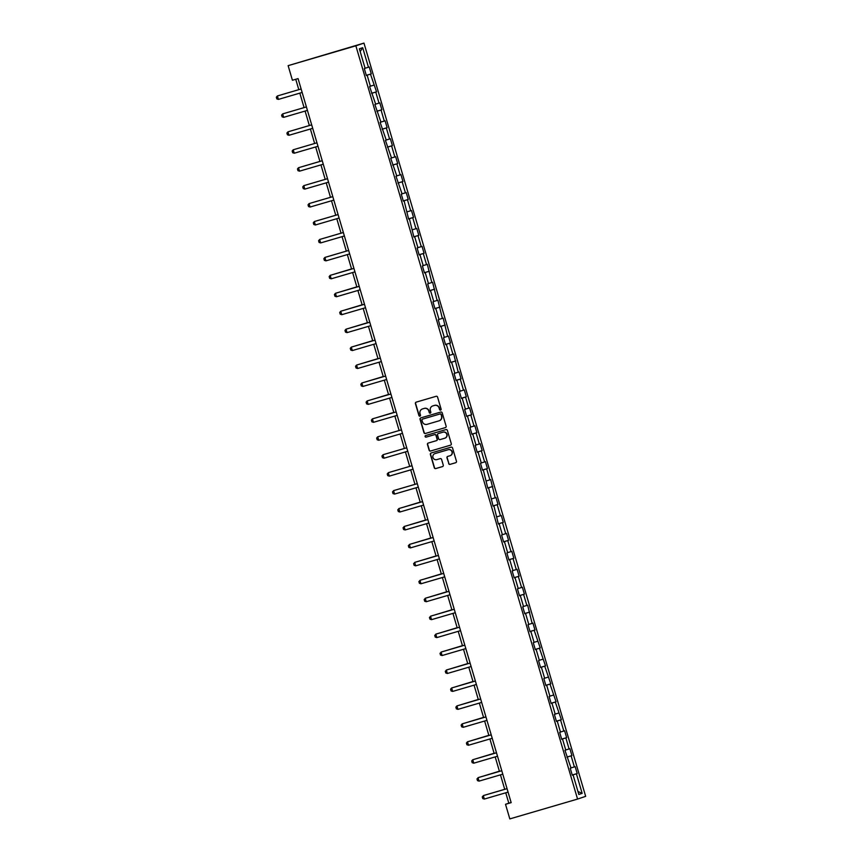 <?xml version="1.0" encoding="UTF-8"?>
<svg xmlns="http://www.w3.org/2000/svg" width="862" height="862" viewBox="0 0 862 862"><rect width="100%" height="100%" fill="white"/><g stroke="black" fill="none" stroke-linecap="round" stroke-linejoin="round"><path stroke-width="1.29" d="M440.557 410.118A0.819 0.808 -108.6 0 0 441.107 409.094L437.573 397.102A1.174 1.153 -108.6 0 0 436.129 396.304L416.184 402.145A1.174 1.153 -108.6 0 0 415.409 403.588L418.943 415.592A0.819 0.808 -108.6 0 0 419.977 416.141A0.819 0.808 -108.6 0 0 420.494 415.128L420.031 413.577A3.76 3.696 -108.6 0 1 422.52 408.933L424.179 408.448A3.76 3.696 -108.6 0 1 428.791 411.023L429.244 412.575A0.819 0.808 -108.6 0 0 430.289 413.124A0.819 0.808 -108.6 0 0 430.795 412.111L430.343 410.56A3.76 3.696 -108.6 0 1 432.821 405.916L434.491 405.431A3.76 3.696 -108.6 0 1 439.092 408.006L439.555 409.558A0.819 0.808 -108.6 0 0 440.557 410.118M448.649 463.562A1.174 1.153 -108.6 0 0 450.093 464.37L455.686 462.732A1.174 1.153 -108.6 0 0 456.461 461.278L452.539 447.96A1.174 1.153 -108.6 0 0 451.095 447.152L431.151 452.992A1.174 1.153 -108.6 0 0 430.375 454.446L434.297 467.764A1.174 1.153 -108.6 0 0 435.741 468.572L442.497 466.59A1.174 1.153 -108.6 0 0 443.273 465.135L441.592 459.435A1.174 1.153 -108.6 0 0 440.159 458.638L436.808 459.618A3.146 3.092 -108.6 0 1 432.972 457.517A3.146 3.092 -108.6 0 1 435.03 453.574L448.154 449.727A3.146 3.092 -108.6 0 1 451.99 451.828A3.146 3.092 -108.6 0 1 449.932 455.772L447.744 456.407A1.174 1.153 -108.6 0 0 446.969 457.862L448.865 463.487A1.174 1.153 -108.6 0 0 450.309 464.295L455.815 462.678M355.866 45.815L288.134 65.652L292.423 80.252L298.069 78.604L511.166 802.641L505.52 804.3L509.819 818.9L577.562 799.074L355.866 45.815L363.969 43.1L585.664 796.348L577.562 799.074M445.352 427.627A1.174 1.153 -108.6 0 0 446.128 426.173L442.206 412.855A1.174 1.153 -108.6 0 0 440.773 412.047L420.818 417.887A1.174 1.153 -108.6 0 0 420.042 419.341L423.964 432.659A1.174 1.153 -108.6 0 0 425.408 433.467L445.438 427.595M447.378 430.407L451.3 443.725A1.174 1.153 -108.6 0 1 450.514 445.18L430.569 451.02A1.174 1.153 -108.6 0 1 429.125 450.212L427.455 444.512A1.174 1.153 -108.6 0 1 428.231 443.057L436.323 440.687A1.174 1.153 -108.6 0 0 437.099 439.243L435.978 435.461A1.174 1.153 -108.6 0 0 434.545 434.653L426.119 437.12A0.819 0.808 -108.6 0 1 425.117 436.571A0.819 0.808 -108.6 0 1 425.656 435.536L445.934 429.599A1.174 1.153 -108.6 0 1 447.378 430.407M572.228 774.992L577.206 773.537L575.169 766.641L574.372 766.911L571.129 755.866L571.926 755.597L569.89 748.701L569.092 748.97L565.849 737.926L566.646 737.656L564.61 730.76L563.813 731.03L560.569 719.986L561.367 719.716L555.29 702.045L556.087 701.776L549.999 684.105L550.807 683.835L544.719 666.164L545.527 665.895L539.44 648.224L540.248 647.955L534.16 630.284L534.968 630.014L532.932 623.118L532.134 623.388L527.652 605.178L526.854 605.447L523.6 594.403L524.398 594.133L522.372 587.237L521.575 587.507L518.321 576.462L519.118 576.193L517.092 569.297L516.295 569.567L513.041 558.522L513.838 558.264L511.812 551.357L511.015 551.626L507.761 540.582L508.558 540.323L506.533 533.416L505.735 533.686L502.481 522.641L503.279 522.383L501.253 515.476L500.456 515.745L497.202 504.712L497.999 504.442L495.973 497.536L495.176 497.805L490.693 479.595L489.896 479.865L486.642 468.831L487.439 468.562L485.414 461.655L484.616 461.924L481.362 450.891L482.16 450.621L480.134 443.714L479.337 443.984L476.083 432.95L476.88 432.681L474.854 425.774L474.057 426.043L470.803 415.01L471.6 414.741L469.574 407.834L468.777 408.103L465.523 397.07L466.32 396.8L464.295 389.893L463.497 390.163L460.243 379.129L461.041 378.86L459.015 371.953L458.218 372.222L453.735 354.023L452.938 354.282L449.684 343.248L450.481 342.979L448.455 336.083L447.647 336.342L443.176 318.143L442.368 318.401L437.896 300.202L437.088 300.461L432.616 282.262L431.808 282.531L427.337 264.322L426.528 264.591L423.285 253.547L424.082 253.277L422.046 246.381L421.249 246.651L418.005 235.606L418.803 235.337L416.766 228.441L415.969 228.71L412.726 217.666L413.523 217.396L411.486 210.5L410.689 210.77L407.446 199.725L408.243 199.456L406.207 192.56L405.409 192.829L402.166 181.785L402.963 181.516L400.927 174.62L400.13 174.889L396.886 163.845L397.684 163.575L395.647 156.679L394.85 156.949L391.607 145.904L392.404 145.635L390.367 138.739L389.57 139.008L386.327 127.964L387.124 127.695L385.088 120.799L384.29 121.068L381.047 110.024L381.844 109.754L379.808 102.858L379.011 103.128L375.767 92.083L376.565 91.814L370.488 74.143L371.285 73.873L369.248 66.977L368.451 67.247L362.697 47.701L359.368 48.811L365.122 68.367L364.324 68.626L366.361 75.533L367.158 75.263L366.35 75.49M577.206 773.537L576.409 773.807L582.162 793.352L578.833 794.473L573.079 774.927L572.282 775.197L570.245 768.29L571.043 768.02L564.966 750.349L565.763 750.08L562.52 739.046L561.722 739.316L559.686 732.409L560.483 732.14L557.24 721.106L556.443 721.375L554.406 714.469L555.203 714.199L551.96 703.166L551.163 703.435L549.126 696.528L549.924 696.259L546.68 685.225L545.883 685.495L543.847 678.588L544.644 678.319L541.401 667.285L540.603 667.554L538.567 660.648L539.364 660.378L536.121 649.345L535.324 649.614L533.287 642.707L534.084 642.438L530.841 631.404L530.044 631.674L528.007 624.767L528.805 624.508L525.561 613.464L524.764 613.733L522.728 606.826L523.525 606.568L520.282 595.523L519.484 595.793L517.448 588.886L518.245 588.627L515.002 577.583L514.205 577.852L512.168 570.956L512.965 570.687L509.722 559.643L508.925 559.912L506.888 553.016L507.686 552.747L504.442 541.702L503.645 541.972L501.609 535.076L502.406 534.806L499.163 523.762L498.355 524.031L493.883 505.822L493.075 506.091L488.603 487.881L487.795 488.151L483.323 469.941L482.515 470.21L480.49 463.314L481.287 463.045L478.033 452L477.236 452.27L475.21 445.374L476.007 445.104L472.753 434.06L471.956 434.329L469.93 427.433L470.727 427.164L467.473 416.12L466.676 416.389L464.65 409.493L465.448 409.224L462.194 398.179L461.396 398.449L459.371 391.553L460.168 391.283L456.914 380.239L456.117 380.508L454.091 373.612L454.888 373.343L451.634 362.299L450.837 362.568L448.811 355.672L449.608 355.403L446.354 344.358L445.557 344.628L443.531 337.732L444.329 337.462L441.075 326.418L440.277 326.687L438.252 319.791L439.049 319.522L435.795 308.477L434.998 308.747L432.972 301.851L433.769 301.581L430.515 290.548L429.718 290.806L427.692 283.91L428.489 283.641L425.235 272.607L424.438 272.866L422.412 265.97L423.21 265.701L419.956 254.667L419.158 254.926L417.133 248.03L417.93 247.76L414.676 236.727L413.879 236.985L409.396 218.786L408.599 219.056L404.116 200.846L403.319 201.115L401.293 194.209L402.091 193.939L396.003 176.268L396.811 175.999L390.723 158.328L391.531 158.058L385.443 140.387L386.251 140.118L380.164 122.447L380.972 122.178L374.884 104.507L375.692 104.237L369.604 86.566L370.401 86.297L367.158 75.263M571.01 767.913L574.372 766.911M566.959 757.116L571.129 755.866M567.799 756.987L566.991 757.213M565.731 749.972L569.092 748.97M561.679 739.176L565.849 737.926M562.52 739.046L561.712 739.273M560.451 732.032L563.813 731.03M556.399 721.235L560.569 719.986M557.24 721.106L556.432 721.332M555.171 714.092L558.533 713.089M551.12 703.295L555.29 702.045M551.96 703.166L551.152 703.392M549.891 696.151L553.253 695.149M545.84 685.355L549.999 684.105M546.68 685.225L545.872 685.452M544.612 678.211L547.973 677.209M540.56 667.414L544.719 666.164M541.401 667.285L540.593 667.511M539.332 660.27L542.694 659.268M535.28 649.474L539.44 648.224M536.121 649.345L535.313 649.571M534.052 642.33L537.414 641.328M530.001 631.534L534.16 630.284M530.841 631.404L530.033 631.63M528.772 624.39L532.134 623.388M524.721 613.593L528.88 612.343M525.561 613.464L524.753 613.69M523.493 606.449L526.854 605.447M519.441 595.653L523.6 594.403M520.282 595.523L519.474 595.75M518.213 588.509L521.575 587.507M514.161 577.712L518.321 576.462M515.002 577.583L514.183 577.809M512.933 570.569L516.295 569.567M508.882 559.772L513.041 558.522M509.722 559.643L508.903 559.869M507.653 552.628L511.015 551.626M503.602 541.832L507.761 540.582M504.442 541.702L503.623 541.929M502.374 534.688L505.735 533.686M498.322 523.891L502.481 522.641M499.163 523.762L498.344 523.988M497.094 516.758L500.456 515.745M493.042 505.951L497.202 504.712M493.883 505.822L493.064 506.048M491.814 498.818L495.176 497.805M487.763 488.011L491.922 486.771M488.603 487.881L487.784 488.107M486.534 480.877L489.896 479.865M482.483 470.07L486.642 468.831M483.323 469.941L482.504 470.167M481.255 462.937L484.616 461.924M477.203 452.13L481.362 450.891M478.033 452L477.225 452.227M475.975 444.997L479.337 443.984M471.923 434.189L476.083 432.95M472.753 434.06L471.945 434.286M470.695 427.056L474.057 426.043M466.644 416.26L470.803 415.01M467.473 416.12L466.665 416.357M465.415 409.116L468.777 408.103M461.364 398.319L465.523 397.07M462.194 398.179L461.385 398.416M460.136 391.176L463.497 390.163M456.084 380.379L460.243 379.129M456.914 380.239L456.106 380.476M454.856 373.235L458.218 372.222M450.804 362.439L454.964 361.189M451.634 362.299L450.826 362.536M449.576 355.295L452.938 354.282M445.514 344.498L449.684 343.248M446.354 344.358L445.546 344.595M444.296 337.354L447.647 336.342M440.234 326.558L444.404 325.308M441.075 326.418L440.267 326.655M439.017 319.414L442.368 318.401M434.954 308.618L439.124 307.368M435.795 308.477L434.987 308.715M433.737 301.474L437.088 300.461M429.675 290.677L433.845 289.427M430.515 290.548L429.707 290.774M428.457 283.533L431.808 282.531M424.395 272.737L428.565 271.487M425.235 272.607L424.427 272.834M423.177 265.593L426.528 264.591M419.115 254.796L423.285 253.547M419.956 254.667L419.147 254.893M417.898 247.653L421.249 246.651M413.835 236.856L418.005 235.606M414.676 236.727L413.868 236.953M412.618 229.712L415.969 228.71M408.556 218.916L412.726 217.666M409.396 218.786L408.588 219.013M407.338 211.772L410.689 210.77M403.276 200.975L407.446 199.725M404.116 200.846L403.308 201.072M402.058 193.831L405.409 192.829M397.996 183.035L402.166 181.785M398.837 182.906L398.028 183.132M396.779 175.891L400.13 174.889M392.716 165.095L396.886 163.845M393.557 164.965L392.749 165.192M391.499 157.951L394.85 156.949M387.437 147.154L391.607 145.904M388.277 147.025L387.469 147.251M386.219 140.01L389.57 139.008M382.157 129.214L386.327 127.964M382.997 129.084L382.189 129.311M380.939 122.07L384.29 121.068M376.877 111.273L381.047 110.024M377.718 111.144L376.909 111.37M375.649 104.13L379.011 103.128M371.597 93.333L375.767 92.083M372.438 93.204L371.63 93.43M370.369 86.189L373.731 85.187M366.318 75.393L370.488 74.143M365.089 68.249L368.451 67.247M360.187 51.569L362.697 47.701M288.134 65.652L363.969 43.1M505.746 792.792L508.806 803.19L505.52 804.3M295.752 79.282L298.802 89.67M299.825 93.128L304.081 107.61M305.105 111.069L309.361 125.55M310.385 129.009L314.641 143.491M315.664 146.949L319.921 161.42M320.944 164.89L325.2 179.361M326.224 182.83L330.48 197.301M331.504 200.771L335.76 215.241M336.783 218.711L341.04 233.182M342.063 236.651L346.319 251.122M347.343 254.592L351.599 269.063M352.623 272.532L356.879 287.003M357.902 290.472L362.169 304.943M363.182 308.413L367.449 322.884M368.462 326.353L372.729 340.824M373.742 344.294L378.009 358.764M379.021 362.234L383.288 376.705M384.301 380.174L388.568 394.645M389.581 398.115L393.848 412.586M394.861 416.055L399.128 430.526M400.14 433.995L404.407 448.466M405.42 451.936L409.687 466.407M410.7 469.876L414.967 484.347M415.98 487.817L420.247 502.287M421.259 505.757L425.526 520.228M426.55 523.687L430.806 538.168M431.83 541.627L436.086 556.109M437.109 559.567L441.366 574.049M442.389 577.508L446.645 591.989M447.669 595.448L451.925 609.93M452.949 613.388L457.205 627.87M458.228 631.329L462.485 645.81M463.508 649.269L467.764 663.751M468.788 667.21L473.044 681.691M474.068 685.15L478.324 699.632M479.347 703.09L483.604 717.561M484.627 721.031L488.883 735.501M489.907 738.971L494.163 753.442M495.187 756.911L499.443 771.382M500.466 774.852L504.723 789.323M577.96 791.499L582.162 793.352M572.239 775.057L576.409 773.807M573.079 774.927L572.271 775.153M511.134 802.511L508.806 803.19M366.296 75.339L371.285 73.873M371.587 93.279L376.565 91.814M376.866 111.22L381.844 109.754M382.146 129.16L387.124 127.695M387.426 147.1L392.404 145.635M392.706 165.041L397.684 163.575M397.985 182.981L402.963 181.516M403.265 200.911L408.243 199.456M408.545 218.851L413.523 217.396M413.825 236.791L418.803 235.337M419.104 254.732L424.082 253.277M424.384 272.672L429.362 271.218M429.664 290.613L434.642 289.158M434.944 308.553L439.922 307.098M440.223 326.493L445.201 325.039M445.503 344.434L450.481 342.979M450.783 362.374L455.761 360.919M456.063 380.314L461.041 378.86M461.342 398.255L466.32 396.8M466.622 416.195L471.6 414.741M471.902 434.136L476.88 432.681M477.182 452.076L482.16 450.621M482.461 470.016L487.439 468.562M487.741 487.957L492.719 486.502M493.021 505.897L497.999 504.442M498.301 523.837L503.279 522.383M503.58 541.778L508.558 540.323M508.86 559.718L513.838 558.264M514.14 577.659L519.118 576.193M519.42 595.599L524.398 594.133M524.699 613.539L529.677 612.074M529.979 631.48L534.968 630.014M535.259 649.42L540.248 647.955M540.539 667.36L545.527 665.895M545.818 685.301L550.807 683.835M551.098 703.241L556.087 701.776M556.378 721.182L561.367 719.716M561.658 739.122L566.646 737.656M566.937 757.051L571.926 755.597M440.697 410.064A0.819 0.808 -108.6 0 1 439.771 409.482L439.318 407.931A3.76 3.696 -108.6 0 0 434.707 405.355L434.491 405.431M432.799 405.916A3.76 3.696 -108.6 0 1 433.047 405.84L434.707 405.355M422.488 408.933A3.76 3.696 -108.6 0 1 422.736 408.857L424.395 408.372A3.76 3.696 -108.6 0 1 429.007 410.948L429.47 412.499A0.819 0.808 -108.6 0 0 430.386 413.081M416.271 402.112A1.174 1.153 -108.6 0 0 415.624 403.524L419.158 415.516A0.819 0.808 -108.6 0 0 420.085 416.098M420.904 417.865A1.174 1.153 -108.6 0 0 420.268 419.266L424.179 432.584A1.174 1.153 -108.6 0 0 425.623 433.392L445.492 427.574M441.021 414.547A0.819 0.808 -108.6 0 0 440.019 413.986L422.509 419.115A0.819 0.808 -108.6 0 0 421.96 420.128L422.445 421.766A3.76 3.696 -108.6 0 0 427.056 424.341L439.017 420.839A3.76 3.696 -108.6 0 0 441.506 416.184L441.236 414.471A0.819 0.808 -108.6 0 0 440.234 413.911L440.019 413.986M422.66 419.061A0.819 0.808 -108.6 0 1 422.692 419.051A0.819 0.808 -108.6 0 0 422.692 419.051L440.234 413.911M439.264 420.753A3.76 3.696 -108.6 0 0 441.721 416.109L441.506 416.184M441.236 414.471L441.721 416.109M450.654 445.126L430.569 451.02M428.317 443.036A1.174 1.153 -108.6 0 0 427.671 444.436L429.351 450.136A1.174 1.153 -108.6 0 0 430.784 450.945M436.398 440.665L436.538 440.622A1.174 1.153 -108.6 0 0 437.314 439.167L436.204 435.385A1.174 1.153 -108.6 0 0 434.76 434.577L426.119 437.12M425.763 435.504A0.819 0.808 -108.6 0 0 425.354 436.538A0.819 0.808 -108.6 0 0 426.334 437.045M444.717 438.23A3.146 3.092 -108.6 0 0 446.775 434.286A3.146 3.092 -108.6 0 0 442.939 432.196L438.305 433.554A1.174 1.153 -108.6 0 0 437.53 434.998L438.65 438.78A1.174 1.153 -108.6 0 0 440.083 439.588L444.717 438.23M444.932 438.155A3.146 3.092 -108.6 0 0 446.99 434.211A3.146 3.092 -108.6 0 0 443.154 432.121L442.939 432.196M438.446 433.5A1.174 1.153 -108.6 0 1 438.532 433.478L443.154 432.121M447.831 456.386A1.174 1.153 -108.6 0 0 447.184 457.787L448.865 463.487M450.158 455.696A3.146 3.092 -108.6 0 0 452.216 451.753A3.146 3.092 -108.6 0 0 448.38 449.662L448.154 449.727M435.245 453.498L435.03 453.574A3.146 3.092 -108.6 0 1 435.245 453.498L448.38 449.662M431.237 452.97A1.174 1.153 -108.6 0 0 430.591 454.371L434.513 467.689A1.174 1.153 -108.6 0 0 435.957 468.497L442.626 466.547M278.404 99.399L276.853 98.914L276.336 97.191L277.392 95.951L301.129 88.98L277.392 95.951L278.404 99.399L302.153 92.449M283.684 117.34L282.133 116.855L281.615 115.131L282.671 113.892L306.409 106.92L282.671 113.892L283.684 117.34L307.432 110.39M288.964 135.28L287.412 134.795L286.895 133.071L287.951 131.832L311.688 124.861L287.951 131.832L288.964 135.28L312.712 128.33M294.244 153.22L292.692 152.736L292.175 151.012L293.231 149.772L316.968 142.801L293.231 149.772L294.244 153.22L317.992 146.271M323.272 164.211L299.523 171.161L297.972 170.676L297.465 168.952L298.511 167.713L322.248 160.741M299.523 171.161L298.511 167.713L322.259 160.763M328.551 182.151L304.803 189.101L303.252 188.616L302.745 186.892L303.79 185.653L327.528 178.682M304.803 189.101L303.79 185.653L327.538 178.703M333.831 200.092L310.083 207.042L308.531 206.557L308.025 204.833L309.07 203.594L332.807 196.622M310.083 207.042L309.07 203.594L332.818 196.644M339.111 218.032L315.363 224.982L313.811 224.497L313.305 222.773L314.35 221.534L338.087 214.563M315.363 224.982L314.35 221.534L338.098 214.584M344.391 235.972L320.642 242.922L319.091 242.437L318.584 240.713L319.63 239.474L343.367 232.503M320.642 242.922L319.63 239.474L343.378 232.524M349.67 253.913L325.922 260.863L324.371 260.378L323.864 258.654L324.909 257.415L348.647 250.443M325.922 260.863L324.909 257.415L348.657 250.465M334.37 274.105L351.556 268.912L334.618 274.041M354.95 271.853L331.202 278.803L329.65 278.318L329.144 276.583L330.189 275.355L353.926 268.384M331.202 278.803L330.189 275.355L353.937 268.405M339.65 292.046L356.836 286.852L339.897 291.981M360.23 289.794L336.482 296.743L334.93 296.259L334.424 294.524L335.469 293.295L359.206 286.324M336.482 296.743L335.469 293.295L359.217 286.346M344.929 309.986L362.115 304.792L345.177 309.921M365.51 307.734L341.761 314.684L340.21 314.199L339.703 312.464L340.749 311.236L364.486 304.264M341.761 314.684L340.749 311.236L364.497 304.286M350.209 327.926L367.395 322.733L350.457 327.862M370.789 325.674L347.041 332.624L345.49 332.129L344.983 330.405L346.028 329.176L369.766 322.205M347.041 332.624L346.028 329.176L369.776 322.216M355.489 345.867L372.675 340.673L355.737 345.802M376.069 343.615L352.321 350.565L350.769 350.069L350.263 348.345L351.308 347.117L375.045 340.145M352.321 350.565L351.308 347.117L375.056 340.156M360.769 363.807L377.955 358.614L361.016 363.742M381.349 361.555L357.601 368.505L356.049 368.009L355.543 366.285L356.588 365.057L380.325 358.086M357.601 368.505L356.588 365.057L380.336 358.096M366.048 381.747L383.234 376.543L366.296 381.683M386.629 379.495L362.88 386.445L361.329 385.95L360.822 384.226L361.868 382.987L385.605 376.026M362.88 386.445L361.868 382.987L385.616 376.037M371.328 399.688L388.514 394.484L371.576 399.623M391.908 397.436L368.171 404.386L366.609 403.89L366.102 402.166L367.147 400.927L390.885 393.966M368.171 404.386L367.147 400.927L390.895 393.977M376.608 417.628L393.794 412.424L376.856 417.564M397.188 415.376L373.451 422.326L371.888 421.83L371.382 420.106L372.427 418.867L396.164 411.907M373.451 422.326L372.427 418.867L396.175 411.917M402.468 433.306L378.73 440.267L377.168 439.771L376.662 438.047L377.707 436.808L401.444 429.847M378.73 440.267L377.707 436.808L401.455 429.858M384.01 458.207L382.448 457.711L381.941 455.987L383.385 454.619L406.735 447.787L382.987 454.748L384.01 458.207L407.748 451.246M389.29 476.136L387.728 475.652L387.221 473.928L388.665 472.559L412.014 465.728L388.266 472.688L389.29 476.136L413.027 469.187M394.57 494.077L393.007 493.592L392.501 491.868L393.945 490.5L417.294 483.668L393.546 490.629L394.57 494.077L418.307 487.127M420.193 502.115L403.254 507.265M420.203 502.126L403.017 507.33M399.849 512.017L398.287 511.532L397.781 509.808L399.225 508.44L422.574 501.609L398.826 508.569L399.849 512.017L423.587 505.067M425.472 520.055L408.534 525.195M425.483 520.066L408.297 525.27M405.129 529.958L403.567 529.473L403.06 527.749L404.504 526.38L427.854 519.549L404.106 526.51L405.129 529.958L428.867 523.008M430.752 537.996L413.814 543.135M430.763 538.007L413.577 543.211M410.409 547.898L408.847 547.413L408.34 545.689L409.784 544.321L433.133 537.489L409.385 544.45L410.409 547.898L434.146 540.948M436.032 555.936L419.094 561.076M436.043 555.947L418.857 561.151M415.689 565.838L414.126 565.353L413.62 563.629L415.064 562.261L438.413 555.43L414.676 562.39L415.689 565.838L439.426 558.888M441.312 573.876L424.373 579.016M441.322 573.887L424.136 579.092M420.968 583.779L419.406 583.294L418.9 581.57L420.344 580.201L443.693 573.37L419.956 580.331L420.968 583.779L444.706 576.829M446.591 591.817L429.653 596.957M446.602 591.828L429.416 597.032M426.248 601.719L424.686 601.234L424.179 599.51L425.623 598.142L448.973 591.31L425.235 598.271L426.248 601.719L449.986 594.769M451.871 609.757L434.933 614.897M451.882 609.768L434.696 614.972M431.528 619.659L429.966 619.175L429.459 617.451L430.903 616.082L454.252 609.251L430.515 616.211L431.528 619.659L455.265 612.71M457.151 627.698L440.213 632.837M457.162 627.708L439.976 632.913M460.545 630.65L436.808 637.6L435.245 637.115L434.739 635.391L436.183 634.023L459.532 627.18M436.808 637.6L435.795 634.152L459.532 627.202M462.431 645.638L445.492 650.778M462.441 645.649L445.255 650.853M465.825 648.59L442.087 655.54L440.525 655.055L440.019 653.331L441.463 651.963L464.812 645.121M442.087 655.54L441.075 652.092L464.812 645.142M467.71 663.578L450.772 668.718M467.721 663.589L450.535 668.793M471.105 666.531L447.367 673.481L445.805 672.996L445.298 671.272L446.742 669.903L470.092 663.061M447.367 673.481L446.354 670.033L470.092 663.083M472.99 681.508L456.052 686.658M473.001 681.53L455.815 686.734M476.395 684.471L452.647 691.421L451.085 690.936L450.578 689.212L451.634 687.973L475.371 681.002M452.647 691.421L451.634 687.973L475.371 681.023M478.27 699.448L461.332 704.599M478.281 699.47L461.095 704.674M481.675 702.411L457.927 709.361L456.364 708.876L455.858 707.152L456.914 705.913L480.651 698.942M457.927 709.361L456.914 705.913L480.651 698.963M483.55 717.389L466.611 722.539M483.56 717.41L466.374 722.615M486.955 720.352L463.206 727.302L461.644 726.817L461.138 725.093L462.194 723.854L485.931 716.882M463.206 727.302L462.194 723.854L485.931 716.904M488.829 735.329L471.891 740.48M488.84 735.351L471.654 740.555M492.234 738.292L468.486 745.242L466.924 744.757L466.417 743.033L467.473 741.794L491.211 734.823M468.486 745.242L467.473 741.794L491.211 734.844M494.109 753.269L477.171 758.42M494.12 753.291L476.934 758.495M497.514 756.233L473.766 763.182L472.204 762.698L471.697 760.974L472.753 759.734L496.49 752.763M473.766 763.182L472.753 759.734L496.49 752.785M499.389 771.21L482.451 776.36M499.4 771.231L482.214 776.436M502.794 774.173L479.046 781.123L477.494 780.638L476.977 778.914L478.421 777.535L501.77 770.703M479.046 781.123L478.033 777.675L501.77 770.725M508.074 792.113L484.325 799.063L482.774 798.578L482.257 796.854L483.701 795.475L507.05 788.644M484.325 799.063L483.313 795.615L507.05 788.665"/></g></svg>
